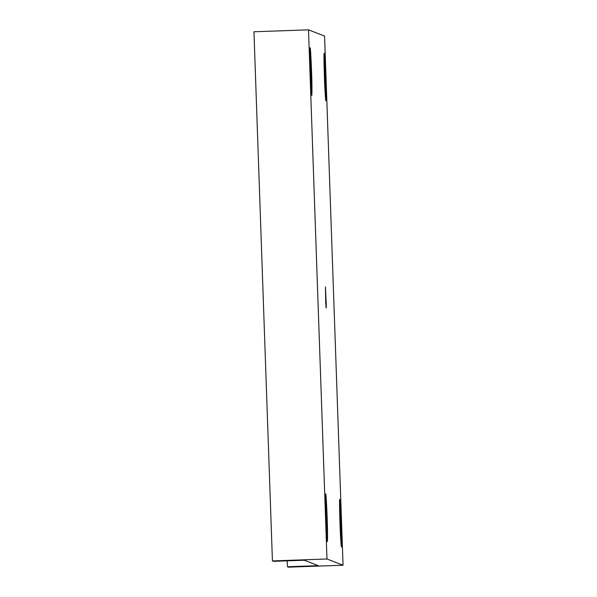 <?xml version="1.0" encoding="UTF-8"?>
<svg xmlns="http://www.w3.org/2000/svg" width="597" height="597" viewBox="0 0 597 597"><rect width="100%" height="100%" fill="white"/><g stroke="black" fill="none" stroke-linecap="round" stroke-linejoin="round"><path stroke-width="0.9" d="M310.164 48.044L310.067 59.857L311.821 95.505L311.91 83.834L310.164 48.044C310.455 45.35 311.738 71.647 311.91 83.834C312.104 98.841 311.761 98.714 310.895 83.438C310.209 71.05 309.671 45.044 310.164 48.044M325.738 494.152L326.469 529.546L327.402 541.606L326.663 506.211L325.738 494.152C326.029 491.45 327.32 517.748 327.492 529.942C327.678 544.949 327.343 544.815 326.469 529.546C325.783 517.151 325.246 491.144 325.738 494.152M339.745 499.577L340.477 534.972L341.409 547.039L340.671 511.636L339.745 499.577C340.036 496.883 341.327 523.181 341.499 535.367C341.685 550.374 341.35 550.24 340.477 534.972C339.79 522.584 339.253 496.577 339.745 499.577M324.164 53.476L324.074 65.282L325.828 100.93L325.089 65.536L324.164 53.476C324.462 50.775 325.746 77.073 325.917 89.266C326.111 104.274 325.768 104.139 324.902 88.871C324.216 76.483 323.671 50.476 324.164 53.476M325.41 286.866L325.738 302.791C326.126 309.664 326.283 309.724 326.201 302.97L325.41 286.866L325.738 302.791C326.126 309.664 326.283 309.724 326.201 302.97L325.41 286.866L326.201 302.97C326.283 309.724 326.126 309.664 325.738 302.791L325.41 286.866M304.298 560.24L273.456 561.322L304.298 560.24L318.298 565.665L304.298 560.24M287.142 560.844L287.463 566.754L318.298 565.665L287.463 566.754L288.493 567.15L343.051 565.232L326.984 559.001L272.426 560.926L273.456 561.322L272.426 560.926L326.984 559.001L343.051 565.232L288.493 567.15L287.463 566.754L287.142 560.844M324.574 36.074L343.051 565.232L324.574 36.074L308.507 29.85L326.984 559.001L308.507 29.85L253.949 31.768L272.426 560.926L253.949 31.768L308.507 29.85L324.574 36.074"/></g></svg>

